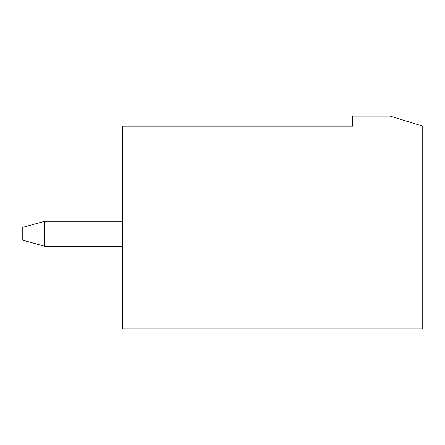<?xml version="1.0" encoding="UTF-8"?>
<svg xmlns="http://www.w3.org/2000/svg" width="445" height="445" viewBox="0 0 445 445"><rect width="100%" height="100%" fill="white"/><g stroke="black" fill="none" stroke-linecap="round" stroke-linejoin="round"><path stroke-width="0.67" d="M422.75 126.13L422.75 328.883L122.375 328.883L122.375 126.13L352.663 126.13L352.663 116.117L390.209 116.117L422.75 126.13M122.375 221.248L44.778 221.248L22.25 227.506L22.25 240.022L44.778 246.28L122.375 246.28M44.778 221.248L44.778 246.28"/></g></svg>
